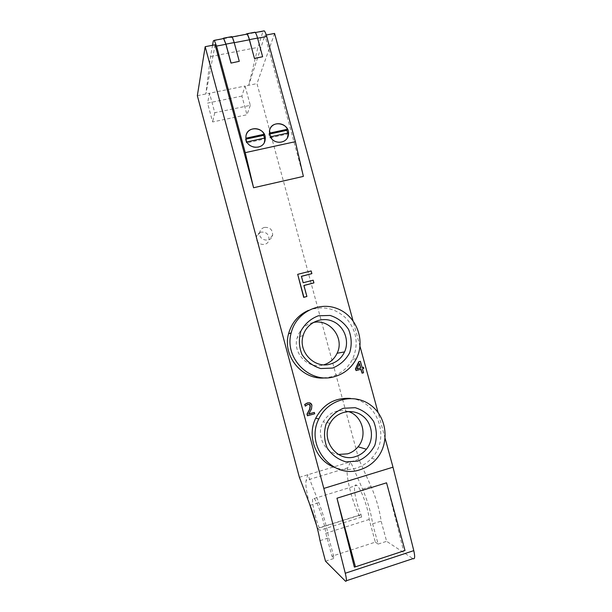 <?xml version="1.0" encoding="UTF-8"?>
<svg xmlns="http://www.w3.org/2000/svg" width="612" height="612" viewBox="0 0 612 612"><rect width="100%" height="100%" fill="white"/><g stroke="black" fill="none" stroke-linecap="round" stroke-linejoin="round"><path stroke-width="0.46" stroke-dasharray="3.06 2.29" d="M297.486 274.482L311.148 270.94M310.927 271.101L311.661 273.793M301.211 276.433L303.17 282.736M302.955 282.882L313.191 280.181M312.969 280.334L313.696 283.035M303.69 285.582L306.673 296.598M274.574 33.431L256.986 83.614L358.854 459.314L371.048 486.433C376.204 498.367 379.57 509.926 381.138 521.11L386.623 541.314L412.962 558.641M385.155 438.46L378.078 412.526M360.001 346.323L352.994 320.665M308.708 404.234L307.66 404.31L305.12 406.123M309.152 402.765L311.661 405.167L311.699 407.668L308.823 413.903M314.109 412.381L314.476 413.735L307.453 415.755M363.138 367.246L363.474 368.478L362.159 368.845L363.237 372.785L361.807 373.182M360.751 369.296L355.84 370.612M360.108 361.325L362.105 367.529M350.577 398.443C377.635 400.478 391.045 438.376 371.614 458.243C367.307 462.963 362.143 466.26 356.123 468.134C348.932 470.253 341.81 470.031 334.741 467.461M308.394 310.391C323.044 305.227 335.942 308.188 347.096 319.273C356.957 331.536 358.762 344.87 352.52 359.267C347.884 368.064 340.83 373.894 331.367 376.74L325.599 377.818M197.339 95.694L209.541 93.223L214.766 112.723L250.3 105.348L245.075 86.024L256.986 83.614M264.483 227.389C261.829 228.146 260.23 229.882 259.695 232.591C258.149 240.677 271.46 243.262 272.638 235.138C272.654 229.699 269.93 227.113 264.483 227.389M375.324 542.14L378.124 544.083L372.639 523.834C371.01 512.642 367.651 501.052 362.564 489.057L350.577 461.815L347.815 467.775C344.977 472.877 351.464 500.233 359.068 515.411L361.669 517.025L361.011 514.593C355.037 500.815 352.168 481.629 356.781 485.385C360.713 487.58 368.638 509.153 369.181 519.443L375.324 542.14L331.964 556.216L325.806 533.251C324.743 523.015 317.284 501.021 314.117 498.558C310.33 494.496 313.734 513.72 319.196 527.819L319.854 530.283L317.75 528.493L316.794 526.175M386.555 482.814L403.553 550.922L404.999 550.525M369.181 519.443L325.806 533.251M309.427 503.561C306.436 491.818 305.327 484.115 306.107 480.435L307.867 474.736L318.814 502.628C323.48 514.899 326.793 526.641 328.743 537.864L334.244 558.358L331.964 556.216M403.553 550.922L354.348 567.117M359.282 363.918L356.995 368.959M266.281 35.014L264.935 35.267L303.376 176.394M348.228 411.501C337.572 408.854 329.218 412.304 323.151 421.859C315.738 434.528 324.207 452.666 338.375 454.448M313.099 322.57C305.197 324.574 299.926 329.524 297.294 337.419C292.054 352.963 308.234 369.832 323.549 364.89L323.878 364.79M253.911 32.413L246.973 34.127M230.77 36.804L230.739 37.592L255.066 32.589C255.877 33.408 256.696 35.289 257.514 38.242L262.586 56.893M253.75 32.841L262.946 31.472L257.927 47.376L248.686 85.29L264.935 35.267M213.328 40.897L231.803 37.011L234.151 42.718L239.223 61.483M269.402 133.133L268.844 134.204L269.846 137.891L287.854 133.99L287.755 133.079M270.183 128.688L269.341 133.141M287.38 137.83C284.228 144.363 273.449 143.766 270.343 136.843L270.45 136.828M288.428 132.934L287.854 133.99M270.343 136.843L269.846 137.891M269.517 134.059L268.844 134.204M223.61 38.564L230.64 37.225M246.437 134.334L245.45 139.245L246.445 142.956L264.667 139.008L264.56 138.098M264.346 142.344C261.523 149.397 250.071 149.16 246.85 141.93L246.942 141.907M265.141 137.975L264.667 139.008M246.85 141.93L246.445 142.956M246.016 139.123L245.45 139.245M261.11 232.109C258.532 232.851 256.979 234.541 256.451 237.173C254.952 245.014 267.872 247.516 269.028 239.629C269.035 234.342 266.396 231.841 261.11 232.109M241.924 96.061L207.567 103.099L212.616 121.949L246.973 114.75L241.924 96.061L245.075 86.024L209.541 93.223L207.567 103.099M214.766 112.723L212.616 121.949M250.3 105.348L246.973 114.75M299.375 477.299L358.854 459.314M359.068 515.411L317.75 528.493M361.669 517.025L319.854 530.283M361.011 514.593L319.196 527.819M215.103 44.791L205.854 93.965L210.497 56.556L212.54 45.28M263.114 31.067L262.946 31.472M210.497 56.556L257.927 47.376M325.515 561.196L334.244 558.358M320.015 540.656L328.743 537.864M372.639 523.834L381.138 521.11M378.124 544.083L386.623 541.314M347.815 467.775L306.107 480.435M310.108 505.328L318.814 502.628M362.564 489.057L371.048 486.433M345.359 581.079L346.354 580.75M330.105 423.29L323.151 421.852M303.177 335.46L297.294 337.419M259.695 232.591L256.451 237.173M272.638 235.138L269.028 239.629M371.614 458.243L375.845 459.62M352.52 359.267L356.352 358.747M314.117 498.558L356.781 485.385"/><path stroke-width="0.92" d="M303.17 282.736L301.425 276.28L311.883 273.64L311.148 270.94L297.692 274.329L303.896 297.248L306.895 296.476L303.904 285.444L313.925 282.889L313.191 280.181L303.17 282.736M306.895 296.476L303.682 297.371L297.692 274.329M301.448 276.372L311.883 273.64M303.927 285.521L313.925 282.889M352.994 320.665L274.574 33.431L266.281 35.014M323.832 488.422L345.275 573.237C346.744 579.472 346.767 582.088 345.359 581.079L325.515 561.196L320.015 540.656C317.995 529.426 314.69 517.653 310.108 505.328L299.375 477.299L197.339 95.694L205.173 46.688L323.832 488.422L392.996 467.186L385.155 438.46M378.078 412.526L360.001 346.323M307.675 415.8L307.232 414.14L309.833 409.221L310.361 405.718L309.404 404.41L307.882 404.333L305.342 406.154L304.891 404.486L307.629 402.948C309.848 402.413 311.263 403.163 311.89 405.19L311.516 408.915L308.746 414.026L314.346 412.419L314.706 413.773L307.453 415.755L307.01 414.094L309.611 409.191L310.139 405.687L308.708 404.234M305.342 406.154L304.677 404.456L307.408 402.926L309.152 402.765M308.823 413.903L314.346 412.419M362.105 373.167L361.026 369.22L356.13 370.589L355.687 368.975L359.037 361.669L360.407 361.294L362.12 367.582L363.436 367.215L363.773 368.455L362.457 368.822L363.536 372.762L362.105 373.167L360.751 369.296M356.13 370.589L355.404 368.998L358.747 361.707L360.407 361.294M362.105 367.529L363.436 367.215M334.741 467.461C316.037 460.997 306.536 436.433 315.67 418.294C323.373 404.05 335.009 397.433 350.577 398.443M325.599 377.818C302.848 380.878 282.14 356.406 288.543 333.861C291.58 322.822 298.197 314.996 308.394 310.391M346.354 580.75L412.962 558.641C414.882 559.46 415.15 556.79 413.781 550.639L392.996 467.186M355.442 566.834L404.999 550.525L386.555 482.814L336.967 498.214L355.442 566.834L354.348 567.117L336.967 498.214M316.794 526.175L309.427 503.561M360.69 367.98L356.964 369.028L359.474 363.505L360.69 367.98L359.282 363.918M356.995 368.959L360.399 368.011M212.54 45.28L213.328 40.897L214.269 40.338L216.541 46.084L245.236 152.648L295.382 141.67L303.376 176.394L253.59 187.746L215.103 44.791L205.173 46.688M357.752 461.127L345.956 461.853C338.092 459.566 331.834 454.938 327.175 447.969C324.054 440.127 323.694 432.141 326.089 424.024C330.082 416.627 335.858 411.379 343.424 408.273L355.159 407.691C362.916 410.032 369.09 414.645 373.672 421.523C376.762 429.249 377.16 437.144 374.865 445.207C370.987 452.605 365.28 457.906 357.752 461.127M355.549 456.567C359.864 455.221 363.482 452.781 366.397 449.231C374.62 439.232 372.509 422.877 362.105 415.54C351.839 407.997 336.225 411.7 330.105 423.297C320.03 440.097 337.564 462.963 355.549 456.567M338.375 454.448L347.616 453.844C351.778 452.559 355.258 450.21 358.066 446.798C367.904 435.476 362.312 415.54 348.228 411.501M332.53 368.072L320.726 368.546C312.877 366.137 306.627 361.455 301.991 354.509C298.893 346.729 298.557 338.872 300.974 330.939C304.99 323.74 310.781 318.691 318.355 315.784L330.09 315.448C337.847 317.903 343.998 322.562 348.565 329.424C351.632 337.09 352.007 344.862 349.689 352.749C345.788 359.948 340.065 365.05 332.53 368.072M330.472 364.033C336.929 362.09 341.618 358.051 344.556 351.915C349.857 340.502 343.967 325.691 332.324 321.124C320.764 316.335 306.65 323.197 303.177 335.452C297.746 351.625 314.568 369.166 330.472 364.033M323.878 364.79C329.937 362.878 334.351 359.022 337.12 353.239C344.893 337.923 329.547 318.286 313.099 322.57M254.508 58.339L262.64 56.74L254.462 58.492L249.436 39.642C248.579 36.559 247.738 34.593 246.919 33.744L245.71 34.364M262.64 56.74L257.568 38.082C256.711 35.006 255.862 33.048 255.02 32.206L253.911 32.413M232.025 36.965L246.973 34.127C247.761 34.945 248.564 36.842 249.39 39.803L254.462 58.492M230.999 63.09L239.269 61.33L230.999 63.09L225.927 44.294L223.617 38.564L214.269 40.338M295.382 141.67L266.717 36.483C265.891 33.538 265.065 31.656 264.223 30.852L263.114 31.067M245.894 138.09L245.894 136.943C246.231 124.488 266.878 127.158 265.172 139.383C264.568 150.59 246.1 149.405 245.894 138.09M270.405 136.728L269.433 131.442C270.336 119.133 290.646 122.752 288.413 134.77C287.586 143.545 274.077 145.059 270.405 136.728M270.183 128.688C273.082 121.765 284.266 122.155 287.426 129.247L269.402 133.133M270.45 136.828L288.428 132.934L287.38 137.83M287.426 129.247L286.86 130.318L269.517 134.059M287.755 133.079L286.86 130.318M239.269 61.33L234.189 42.557C233.333 39.466 232.522 37.485 231.749 36.621L230.77 36.804M231.038 62.944L225.958 44.133L223.556 38.173L222.516 38.77M245.902 138.19L264.139 134.265C260.85 126.837 248.954 126.852 246.437 134.334M246.942 141.907L265.141 137.975L264.346 142.344M264.56 138.098L263.665 135.321L246.016 139.123M264.139 134.265L263.665 135.321M360.078 469.71C332.507 479.617 304.768 445.59 318.852 418.914C327.894 399.299 353.621 392.529 370.367 404.914C387.365 416.902 390.165 444.029 375.845 459.62C371.461 464.432 366.205 467.798 360.078 469.71M334.825 376.556C310.299 384.565 283.846 358.227 291.19 332.852C296.009 312.61 318.982 300.959 337.702 308.785C356.567 316.22 365.701 340.609 356.352 358.747C351.64 367.72 344.464 373.657 334.825 376.556M245.236 152.648L253.59 187.746M345.275 573.237L413.781 550.639M257.568 38.082L249.436 39.642M234.228 42.702L249.39 39.803M216.541 46.084L225.927 44.294M257.606 38.227L266.717 36.483M225.958 44.133L234.189 42.557M366.397 449.231L358.066 446.798M344.556 351.915L337.12 353.239M246.919 33.744L255.02 32.206M223.556 38.173L231.749 36.621M315.67 418.294L318.852 418.914M288.543 333.861L291.19 332.852M255.319 32.543L264.223 30.852"/></g></svg>
